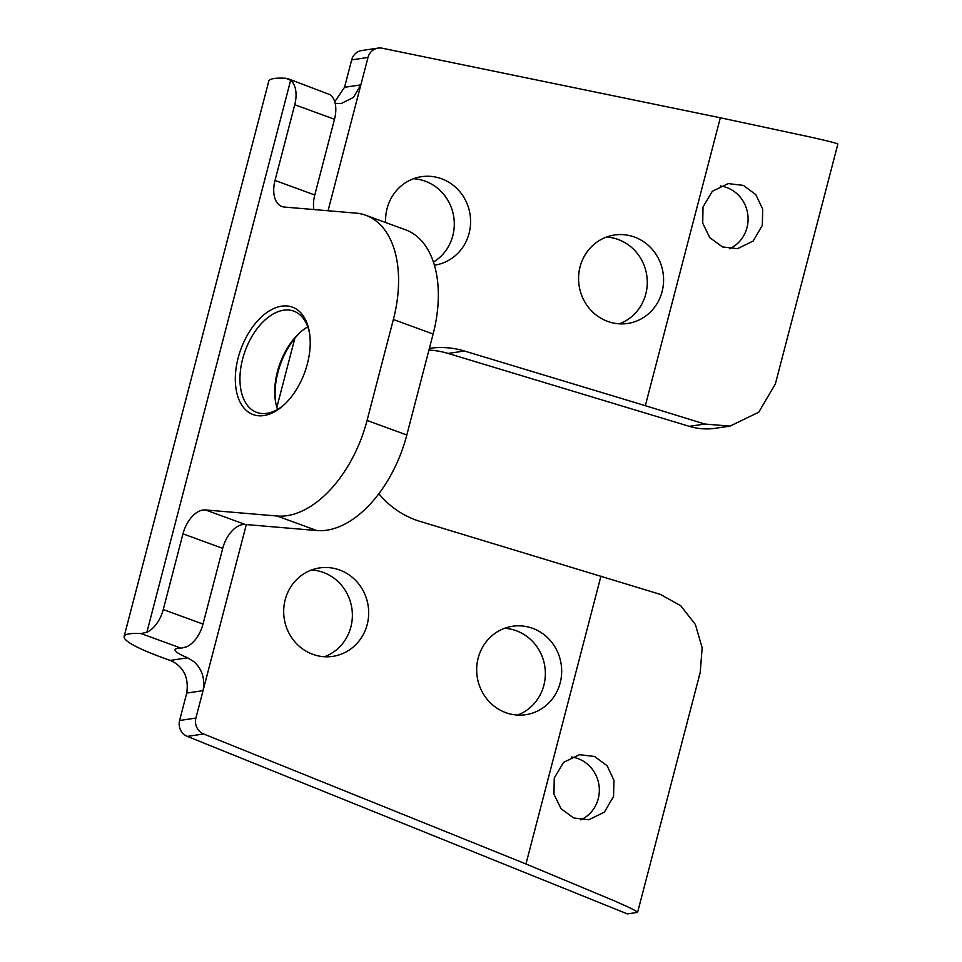 <?xml version="1.0" encoding="UTF-8"?>
<svg xmlns="http://www.w3.org/2000/svg" width="962" height="962" viewBox="0 0 962 962"><rect width="100%" height="100%" fill="white"/><g stroke="black" fill="none" stroke-linecap="round" stroke-linejoin="round"><path stroke-width="1.44" d="M762.325 225.361L762.698 209.163L755.843 194.661L743.373 185.389L728.198 183.598L712.313 191.294L703.006 206.986L702.729 223.184L709.8 237.662L722.45 246.909L737.493 248.701L753.162 241.041L762.325 225.361M720.31 185.955A32.876 31.217 -98.5 0 1 746.993 227.645A32.876 31.217 -98.5 0 1 729.509 248.761M613.564 796.452L613.948 780.254L607.094 765.74L594.612 756.481L579.449 754.689L563.564 762.373L554.244 778.078L553.968 794.263L561.05 808.741L573.689 817.989L588.744 819.78L604.401 812.12L613.564 796.452M571.548 757.034A32.876 31.217 -98.5 0 1 598.244 798.725A32.876 31.217 -98.5 0 1 580.747 819.84M367.195 624.542A44.709 42.46 81.5 0 0 319.6 567.929A44.709 42.46 81.5 0 0 285.173 599.759A44.709 42.46 81.5 0 0 332.768 656.373A44.709 42.46 81.5 0 0 367.195 624.542M311.568 569.985A44.709 42.46 -98.5 0 1 350.877 626.971A44.709 42.46 -98.5 0 1 324.483 656.745M434.391 265.175A44.709 42.46 81.5 0 0 434.68 265.139A44.709 42.46 81.5 0 0 469.107 233.309A44.709 42.46 81.5 0 0 421.512 176.683A44.709 42.46 81.5 0 0 387.085 208.513A44.709 42.46 81.5 0 0 385.642 222.535M413.48 178.74A44.709 42.46 -98.5 0 1 452.789 235.738A44.709 42.46 -98.5 0 1 433.429 262.109M662.096 291.63A44.709 42.46 81.5 0 0 614.502 235.005A44.709 42.46 81.5 0 0 580.074 266.835A44.709 42.46 81.5 0 0 627.669 323.46A44.709 42.46 81.5 0 0 662.096 291.63M606.469 237.061A44.709 42.46 -98.5 0 1 645.779 294.059A44.709 42.46 -98.5 0 1 619.384 323.833M560.185 682.864A44.709 42.46 81.5 0 0 512.59 626.25A44.709 42.46 81.5 0 0 478.162 658.08A44.709 42.46 81.5 0 0 525.757 714.694A44.709 42.46 81.5 0 0 560.185 682.864M504.557 628.306A44.709 42.46 -98.5 0 1 543.867 685.293A44.709 42.46 -98.5 0 1 517.472 715.067M238.155 357.912A57.203 33.959 110.1 0 1 276.563 307.419A57.203 33.959 110.1 0 1 309.56 333.189A57.203 33.959 110.1 0 1 307.395 363.792A57.203 33.959 110.1 0 1 283.044 405.736A57.203 33.959 110.1 0 1 244.817 408.994A57.203 33.959 110.1 0 1 238.155 357.912M309.74 334.463A53.92 32.011 -69.9 0 0 293.771 311.123A53.92 32.011 -69.9 0 0 242.628 358.994A53.92 32.011 -69.9 0 0 256.746 412.409A53.92 32.011 -69.9 0 0 284.006 404.87M301.298 331.385A57.203 33.959 -69.9 0 0 277.91 372.45A57.203 33.959 -69.9 0 0 275.565 401.779M277.549 409.427A53.92 32.011 110.1 0 1 275.373 400.565A53.92 32.011 110.1 0 1 277.417 371.705A53.92 32.011 110.1 0 1 300.36 332.191A53.92 32.011 110.1 0 1 307.744 326.815M378.86 493.759A88.769 84.283 81.5 0 0 420.033 521.392L660.449 594.408L680.783 605.795L695.37 624.47L702.152 647.739L700.228 672.426L637.59 912.385C635.449 909.92 623.472 905.001 614.393 900.865L525.961 863.972L600.961 576.07M637.59 912.385L627.392 913.9L187.337 736.399A13.155 12.482 -98.5 0 1 179.593 720.502L186.736 693.085C188.997 677.236 183.489 666.341 170.226 660.401L187.686 657.804A52.597 6.746 14.6 0 1 175.036 649.723A52.597 6.746 14.6 0 1 181.157 648.208L141.077 633.561L146.861 632.262A26.299 15.608 -69.9 0 0 163.251 609.547L182.972 533.826A26.299 15.608 110.1 0 1 205.471 509.944L245.226 524.47A26.299 15.608 -69.9 0 0 222.727 548.364L182.972 533.826M163.251 609.547L203.006 624.085A26.299 15.608 110.1 0 1 186.616 646.801L181.157 648.208M288.179 78.788L330.399 94.805A26.299 15.608 110.1 0 1 334.499 119.264L314.778 194.985A26.299 15.608 -69.9 0 0 313.865 209.548M704.833 424.038L729.99 426.106L715.451 428.27A65.753 62.434 -98.5 0 1 689.333 426.346L704.833 424.038L645.334 405.687L720.334 117.773L382.275 48.22A13.155 12.482 81.5 0 0 378.114 48.1A13.155 12.482 81.5 0 0 367.989 57.467L360.846 84.872L353.391 97.463L341.33 103.487L335.161 103.355M187.686 657.804L193.771 661.579C202.08 668.927 205.183 678.619 203.054 690.656L246.32 524.567M170.226 660.401A105.207 13.504 14.6 0 1 162.277 657.575A105.207 13.504 14.6 0 1 124.134 636.471A105.207 13.504 14.6 0 1 141.077 633.561M334.74 101.792L344.528 87.301L360.846 84.872L328.054 210.75M645.334 405.687L464.405 351.01A88.769 84.283 81.5 0 0 429.389 348.364M179.593 720.502L195.911 718.061L203.054 690.656L186.736 693.085M195.911 718.061A13.155 12.482 81.5 0 0 203.643 733.97L525.961 863.972M699.025 676.526L700.228 672.426M203.006 624.085L222.727 548.364M365.813 215.284L405.567 229.81A105.207 62.458 110.1 0 1 433.116 334.03L393.362 319.504A105.207 62.458 -69.9 0 0 365.813 215.284A105.207 62.458 -69.9 0 0 355.988 213.131L284.367 207.046A26.299 15.608 110.1 0 1 281.914 206.505A26.299 15.608 110.1 0 1 275.024 180.447L314.778 194.985M406.818 434.992A105.207 62.458 110.1 0 1 316.847 530.555L277.092 516.017A105.207 62.458 -69.9 0 0 367.063 420.466L406.818 434.992L433.116 334.03M316.847 530.555L245.226 524.47M277.092 516.017L205.471 509.944M367.063 420.466L393.362 319.504M334.499 119.264L294.745 104.726L275.024 180.447M294.745 104.726A26.299 15.608 -69.9 0 0 290.644 80.267L285.726 78.247A105.207 13.504 -165.4 0 0 268.783 81.157L124.134 636.471M428.944 350.072A88.769 84.283 -98.5 0 1 448.1 353.439L689.333 426.346M367.989 57.467L351.671 59.897L344.528 87.301M351.671 59.897A13.155 12.482 -98.5 0 1 361.796 50.529L378.114 48.1M720.334 117.773L813.263 137.686C822.871 139.959 835.413 142.604 837.71 144.096M837.866 144.035L775.384 383.898L758.717 412.241L729.99 426.106M276.852 407.323L294.841 338.287M146.861 632.262L290.644 80.267M203.643 733.97L187.337 736.399M448.1 353.439L464.405 351.01"/></g></svg>
